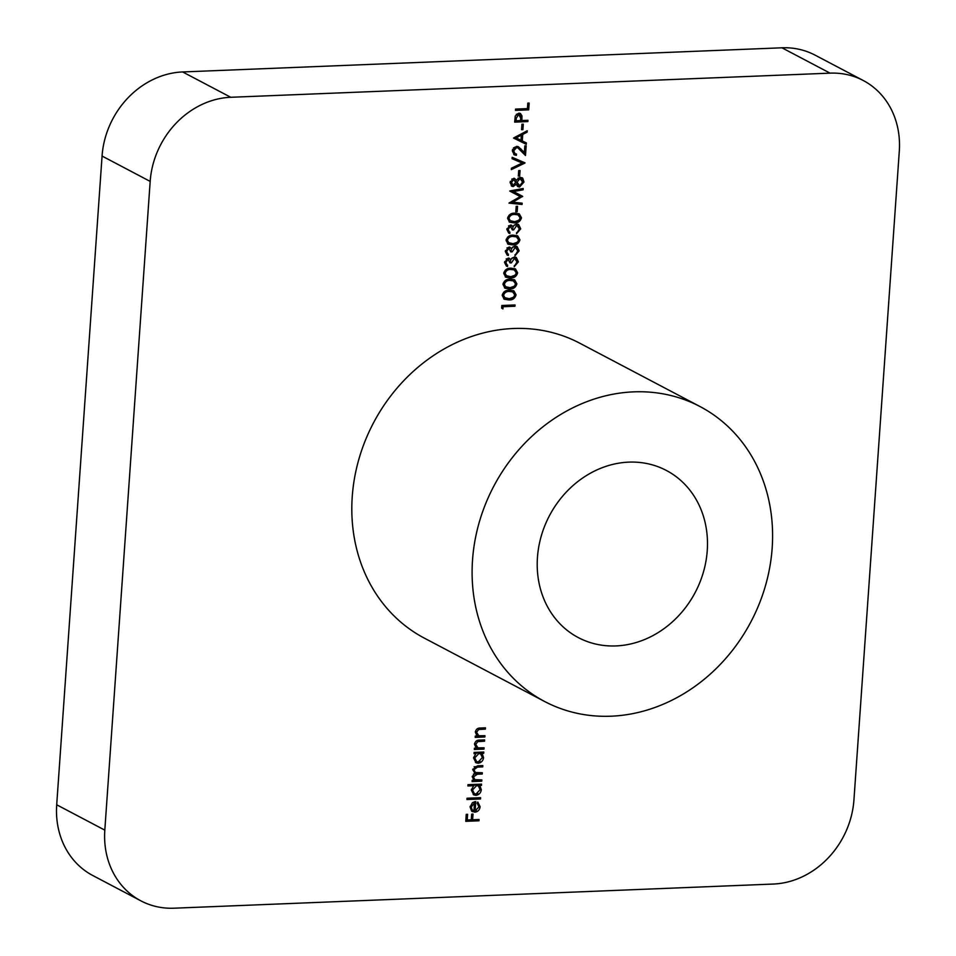 <?xml version="1.0" encoding="UTF-8"?>
<svg xmlns="http://www.w3.org/2000/svg" width="956" height="956" viewBox="0 0 956 956"><rect width="100%" height="100%" fill="white"/><g stroke="black" fill="none" stroke-linecap="round" stroke-linejoin="round"><path stroke-width="1.43" d="M537.451 557.456A94.453 82.371 117.8 0 0 578.332 637.604A94.453 82.371 117.8 0 0 707.249 550.608A94.453 82.371 117.8 0 0 666.368 470.46A94.453 82.371 117.8 0 0 537.451 557.456M772.173 547.991A166.691 145.36 117.8 0 0 700.031 406.551A166.691 145.36 117.8 0 0 472.527 560.061A166.691 145.36 117.8 0 0 544.669 701.513A166.691 145.36 117.8 0 0 772.173 547.991M700.031 406.551L579.742 343.192A166.691 145.36 117.8 0 0 352.238 496.714A166.691 145.36 117.8 0 0 424.38 638.154L544.669 701.513M527.867 121.579L514.651 122.117L515.272 116.046L518.809 113.167L520.458 113.501L521.964 115.891L521.856 120.54L527.951 120.301L527.867 121.579L526.66 120.946L514.698 121.424M513.539 138.07L527.222 130.745L527.126 132.143L522.741 134.426L522.287 140.914L526.374 142.922L526.278 144.32L513.539 138.07M524.964 163.022L511.329 169.606L511.424 168.232L522.179 163.046L512.093 158.696L512.189 157.322L524.987 162.843L523.769 162.389L511.424 168.352M513.802 178.282L516.431 180.206L520.136 177.302L522.789 178.27L523.984 182.01L519.562 187.018L517.973 186.671L516.132 184.341L513.193 186.54L511.878 186.229L510.098 182.488L513.802 178.282M521.976 177.685L522.789 178.27L521.594 177.637L522.777 181.377L523.984 182.01M517.172 211.802L515.81 211.85L516.192 206.353L517.555 206.293L517.172 211.802L515.858 211.168M508.174 229.297L509.906 233.491L508.712 233.073L506.811 229.368L510.54 225.042L513.145 226.608L514.376 225.019L516.79 224.062L518.594 224.469L520.709 228.843L516.479 233.766L519.347 228.878L516.814 225.341L513.707 229.858L512.356 229.918L510.444 226.333L508.174 229.297L506.967 228.663L508.7 232.858L509.906 233.491M508.795 231.567L510.002 232.2M515.607 224.708L517.901 225.58L515.607 224.708L513.719 225.676M509.249 225.7L511.185 226.488L508.496 225.903M506.632 251.297L508.365 255.491L507.17 255.073L505.282 251.368L508.998 247.054L511.603 248.62L512.834 247.018L515.248 246.074L517.065 246.481L519.168 250.842L514.937 255.778L517.817 250.878L515.272 247.353L512.165 251.858L510.815 251.918L508.903 248.333L506.632 251.297L505.425 250.663L507.17 254.858L508.365 255.491M507.254 253.579L508.461 254.212M514.065 246.72L516.371 247.592L514.065 246.72L512.189 247.676M507.708 247.7L509.644 248.5L506.955 247.915M517.626 272.842C516.491 276.475 514.065 278.172 510.349 277.897L505.82 277.216L503.74 273.404C504.852 269.723 507.289 267.979 511.03 268.182L515.451 268.899L517.626 272.842L516.419 272.209L516.18 273.416M516.085 294.842C514.961 298.487 512.535 300.172 508.819 299.909L504.278 299.228L502.199 295.404C503.322 291.723 505.748 289.979 509.488 290.194L513.91 290.899L516.085 294.842L514.89 294.209L514.651 295.428M484.835 736.992L475.18 737.375L475.263 736.096L477.008 736.024L475.371 732.129C476.004 729.237 477.725 727.863 480.545 728.018L485.481 727.815L485.385 729.105L478.633 729.524L476.542 732.296L478.86 735.75L484.919 735.702L484.835 736.992L475.228 736.694M477.008 734.877L478.86 735.75M474.033 753.698L474.128 752.42L483.784 752.025L483.688 753.316L482.027 753.376L483.569 757.57C483.043 760.904 481.25 762.792 478.155 763.223L476.016 762.769L473.567 757.941L475.825 753.627L474.033 753.698M467.89 785.952L467.986 784.661L481.537 784.123L481.454 785.402L479.781 785.473L481.322 789.668C480.808 793.002 479.004 794.878 475.909 795.32L473.77 794.866L471.332 790.026L473.662 785.713L467.89 785.952M478.932 806.936L477.164 803.171L477.797 802.012L480.127 806.733C479.649 809.995 477.869 811.823 474.785 812.182L471.643 811.106L470.137 807.103L472.324 802.813L475.753 801.534L475.108 810.891L478.932 806.936M472.491 811.692L471.643 811.106M104.813 830.131A83.339 72.68 117.8 0 0 140.891 900.851L92.768 875.505A83.339 72.68 -62.2 0 1 56.703 804.785L104.813 830.131L150.176 181.401L102.065 156.055A83.339 72.68 -62.2 0 1 182.644 71.951L781.936 47.8A83.339 72.68 -62.2 0 1 815.11 55.149L863.232 80.495A83.339 72.68 117.8 0 0 830.059 73.146L781.936 47.8M140.891 900.851A83.339 72.68 117.8 0 0 174.064 908.2L773.356 884.049A83.339 72.68 117.8 0 0 853.935 799.945L899.297 151.215A83.339 72.68 117.8 0 0 863.232 80.495M182.644 71.951L230.766 97.285L830.059 73.146M230.766 97.285A83.339 72.68 117.8 0 0 150.176 181.401M478.968 820.798L465.763 821.323L466.241 814.357L467.604 814.309L467.209 819.985L471.272 819.83L471.666 814.142L473.029 814.082L472.623 819.77L479.064 819.507L478.968 820.798L477.773 820.164L465.811 820.642M480.498 798.977L466.946 799.515L467.042 798.236L480.593 797.686L480.498 798.977L479.291 798.344L466.994 798.834M481.74 781.183L472.085 781.578L472.18 780.287L473.853 780.227L472.264 776.69L474.821 773.273L472.766 769.532L477.606 765.804L482.828 765.601L482.744 766.879L477.51 767.094L473.925 769.711L475.407 772.52L482.338 772.747L482.242 774.037L477.331 774.229L473.435 776.87L474.905 779.678L481.836 779.905L481.74 781.183L472.133 780.885M483.987 749.098L474.331 749.48L474.415 748.201L476.16 748.13L474.535 744.222C475.156 741.33 476.877 739.968 479.697 740.123L484.632 739.92L484.537 741.211L477.785 741.629L475.706 744.401L478.012 747.855L484.083 747.807L483.987 749.098L474.379 748.799M476.172 746.983L478.012 747.855M502.94 308.919L501.649 308.143L501.828 305.49L515.045 304.964L514.949 306.243L503.095 306.721L502.94 308.919M516.861 283.848C515.726 287.481 513.3 289.166 509.584 288.903L505.043 288.222L502.964 284.398C504.087 280.717 506.525 278.985 510.265 279.188L514.675 279.905L516.861 283.848L515.654 283.215L515.415 284.422M505.867 262.303L507.6 266.497L506.405 266.079L504.505 262.374L508.234 258.06L510.839 259.614L512.069 258.024L514.483 257.068L516.288 257.475L518.391 261.848L514.161 266.772L517.041 261.884L514.507 258.347L511.4 262.864L510.05 262.924L508.138 259.339L505.867 262.303L504.66 261.669L506.393 265.864L507.6 266.497M506.489 264.573L507.684 265.206M513.3 257.714L515.595 258.586L513.3 257.714L511.412 258.682M506.931 258.706L508.867 259.506L506.178 258.921M519.933 239.837C518.809 243.469 516.383 245.154 512.667 244.891L508.126 244.21L506.047 240.398C507.17 236.706 509.596 234.973 513.336 235.176L517.758 235.893L519.933 239.837L518.738 239.203L518.487 240.41M521.474 217.825C520.339 221.469 517.913 223.154 514.197 222.891L509.668 222.21L507.588 218.386C508.7 214.706 511.137 212.961 514.878 213.176L519.299 213.881L521.474 217.825L520.267 217.191L520.028 218.398M522.167 203.174L522.072 204.465L508.986 203.114L520.255 196.589L509.835 190.949L523.183 188.511L523.099 189.802L513.491 191.559L522.645 196.339L512.727 202.194L522.167 203.174M519.67 176.035L518.307 176.095L518.702 170.598L520.052 170.538L519.67 176.035L518.355 175.414M513.659 150.845L515.045 153.689L516.479 154.036L516.383 155.326L514.328 154.872L512.308 150.833L516.539 146.364L518.415 146.77L524.354 152.494L524.82 145.838L526.17 145.79L525.489 155.505L517.949 147.953L516.551 147.642L513.659 150.845L512.452 150.212L515.045 153.689M522.908 129.646L521.558 129.693L521.94 124.196L523.29 124.149L522.908 129.646L521.606 129.012M528.692 109.844L515.475 110.382L515.559 109.092L527.425 108.614L527.808 103.117L529.158 103.057L528.692 109.844L527.485 109.211L515.523 109.689M56.703 804.785L102.065 156.055M466.349 814.357L466.002 819.352L467.209 819.985M471.774 814.13L471.428 819.137L472.623 819.77M477.809 819.555L477.773 820.164M477.689 802.192L478.92 806.099L480.127 806.733M476.387 810.604L473.59 811.548L474.785 812.182M473.59 811.548L471.917 811.333M474.499 801.726L474.415 802.837M473.961 810.294L475.108 810.891M470.125 806.35L470.842 809.003L472.73 810.174M470.842 809.003L473.925 810.808L474.487 802.873L473.017 802.323M471.81 809.816L473.925 810.808M470.221 806.398L471.32 806.983L472.037 809.636M474.487 802.873L471.32 806.983M479.338 797.734L479.291 798.344M480.282 784.171L481.454 785.402M480.247 784.768L478.574 784.84L479.781 785.473M478.574 784.84L480.115 789.035M480.139 789.047L481.322 789.668M477.833 793.456L474.714 794.687L475.909 795.32M474.714 794.687L473.196 794.496M467.938 785.258L473.662 785.713M475.443 784.96L476.638 785.593L472.515 789.967L474.379 793.659L476.016 794.03L480.139 789.668L478.347 785.952L475.443 784.96L473.435 785.593M471.32 790.158L474.379 793.659M471.404 789.381L472.515 789.967M478.347 785.952L476.638 785.593M481.585 765.648L482.744 766.879M481.537 766.246L474.08 766.832M472.814 769.114L473.925 769.711M472.754 769.807L475.407 772.52M481.083 772.795L482.242 774.037M481.035 773.404L473.447 774.085M472.312 776.272L473.435 776.87M472.252 776.929L474.905 779.678M480.581 779.953L480.545 780.55M482.529 752.073L483.688 753.316M482.493 752.683L480.82 752.742L482.027 753.376M480.82 752.742L482.362 756.937M482.386 756.949L483.569 757.57M480.079 761.37L476.96 762.589L478.155 763.223M476.96 762.589L475.431 762.398M474.08 753.017L475.825 753.627M477.677 752.874L478.884 753.507L474.762 757.869L476.614 761.573L478.263 761.944L482.386 757.57L480.593 753.866L477.677 752.874L475.646 753.531M473.567 758.06L476.614 761.573M473.65 757.283L474.762 757.869M480.593 753.866L478.884 753.507M483.377 739.98L484.537 741.211M483.342 740.577L476.59 740.996L477.785 741.629M476.59 740.996L475.933 741.259M474.582 743.816L475.706 744.401M474.499 743.768L476.805 747.222M482.828 747.855L482.78 748.464M484.226 727.875L485.385 729.105M484.178 728.472L477.426 728.89L478.633 729.524M477.426 728.89L476.769 729.153M475.419 731.71L476.542 732.296M475.347 731.663L477.653 735.116M483.676 735.762L483.628 736.359M513.79 305.012L514.949 306.243M513.754 305.609L501.888 306.087L503.095 306.721M501.888 306.087L501.745 308.202M513.527 297.256L507.612 299.276L508.819 299.909M507.612 299.276L503.716 298.881M513.276 290.624L514.89 294.209M511.484 291.245L513.229 292.118L508.198 290.839L503.74 292.142M502.414 294.281L503.908 297.459L508.903 298.631C511.795 298.905 513.742 297.651 514.734 294.854L512.679 291.879L509.405 291.472C506.513 291.269 504.565 292.548 503.561 295.308L505.115 298.105M502.354 294.675L503.561 295.308M508.198 290.839L509.405 291.472M514.292 286.25L508.377 288.27L509.584 288.903M508.377 288.27L504.493 287.876M514.041 279.618L515.654 283.215M512.249 280.239L513.993 281.112L508.962 279.833L504.517 281.148M503.179 283.275L504.684 286.465L509.668 287.625C512.571 287.899 514.519 286.645 515.511 283.86L513.456 280.873L510.169 280.466C507.278 280.263 505.33 281.542 504.326 284.302L505.879 287.099M503.119 283.669L504.326 284.302M508.962 279.833L510.169 280.466M515.069 275.244L509.154 277.264L510.349 277.897M509.154 277.264L505.258 276.87M514.818 268.612L516.419 272.209M513.014 269.245L514.77 270.106L509.739 268.839L505.282 270.142M503.943 272.269L505.449 275.459L510.432 276.619C513.336 276.893 515.284 275.639 516.276 272.854L514.22 269.879L510.934 269.473C508.042 269.257 506.094 270.536 505.091 273.308L506.656 276.093M503.896 272.675L505.091 273.308M509.739 268.839L510.934 269.473M508.974 258.108L510.839 259.614M515.678 257.224L517.196 261.215L518.391 261.848M517.196 261.215L516.945 262.589M515.475 264.92L514.244 265.708M510.803 259.602L510.193 262.231L511.4 262.864M509.751 247.114L511.603 248.62L510.97 251.225L512.165 251.858M516.443 246.23L517.961 250.209L519.168 250.842M517.961 250.209L517.722 251.583M516.24 253.914L515.009 254.702M517.375 242.238L511.46 244.258L512.667 244.891M511.46 244.258L507.564 243.864M517.124 235.606L518.738 239.203M515.332 236.24L517.077 237.1L512.046 235.821L507.588 237.136M506.262 239.263L507.755 242.454L512.751 243.613C515.643 243.888 517.59 242.633 518.582 239.848L516.527 236.873L513.241 236.455C510.349 236.251 508.413 237.53 507.409 240.291L508.962 243.087M506.202 239.657L507.409 240.291M512.046 235.821L513.241 236.455M511.281 225.102L513.145 226.608M517.985 224.218L519.502 228.209L520.709 228.843M519.502 228.209L519.251 229.583M517.782 231.902L516.551 232.702M513.109 226.596L512.5 229.225L513.707 229.858M518.917 220.239L513.002 222.258L514.197 222.891M513.002 222.258L509.106 221.852M518.666 213.606L520.267 217.191M516.861 214.228L518.618 215.1L513.587 213.821L509.13 215.124M507.791 217.251L509.297 220.442L514.28 221.601C517.184 221.888 519.132 220.633 520.124 217.837L518.068 214.861L514.782 214.455C511.89 214.24 509.942 215.518 508.939 218.291L510.504 221.075M507.744 217.657L508.939 218.291M513.587 213.821L514.782 214.455M516.3 206.353L515.965 211.168M520.924 203.042L522.072 204.465M520.865 203.831L509.488 202.66M509.823 191.128L520.255 196.589M521.928 188.75L523.099 189.802M521.892 189.169L512.285 190.925L513.491 191.559M521.438 195.705L522.621 196.625M521.414 195.992L511.52 201.561L512.727 202.194M514.412 178.33L516.431 180.206M522.777 181.377L522.466 183.074M520.912 185.333L518.355 186.384L519.562 187.018M518.355 186.384L517.411 186.289M515.2 183.851L516.132 184.341M513.814 185.153L511.986 185.906L513.193 186.54M511.986 185.906L511.293 185.834M518.869 177.947L521.199 178.832L517.949 178.174M516.192 180.087L515.834 181.556L518.487 185.094M512.464 178.939L514.507 179.776L511.747 179.142M510.301 181.365L512.093 184.627M513.671 179.573L511.448 182.5L513.3 185.261L515.678 182.285L513.671 179.573M510.241 181.867L511.448 182.5M511.341 184.46L513.3 185.261M520.064 178.581L517.041 182.19L519.694 185.727L522.621 182.046L520.064 178.581M515.834 181.556L517.041 182.19M517.363 184.855L519.694 185.727M518.797 170.586L518.463 175.402M512.105 158.588L522.179 163.046M515.248 153.785L516.383 155.326M515.188 154.693L513.766 154.502M517.817 146.519L524.354 152.494M524.928 145.838L524.33 154.286M517.949 147.953L516.551 147.642M515.356 147.009L513.432 147.941M512.607 149.351L512.452 150.212M525.931 131.426L527.126 132.143M525.931 131.51L521.546 133.792L522.741 134.426M521.546 133.792L521.092 140.281L522.287 140.914M525.167 142.325L525.071 143.687L526.278 144.32M525.071 143.687L513.539 138.023M521.343 135.166L520.136 134.533L514.914 137.258L520.984 140.269L521.343 135.166L516.12 137.891M522.048 124.196L521.713 129.012M519.801 113.25L521.964 115.891M520.769 115.258L520.65 119.906L521.856 120.54M526.708 120.348L526.66 120.946M517.531 113.824L519.67 114.66L516.312 114.266M515.236 116.19L514.902 120.145L516.097 120.779L520.506 120.599L520.709 118.09L518.726 114.457L516.276 118.162L516.097 120.779M527.915 103.105L527.485 109.211M476.303 766.461L477.51 767.094M476.136 773.595L477.331 774.229M478.789 740.757L479.996 741.39M479.637 728.651L480.844 729.285M519.873 148.431L521.08 149.064M520.721 118.891L521.928 119.524M515.081 117.528L516.276 118.162"/></g></svg>
